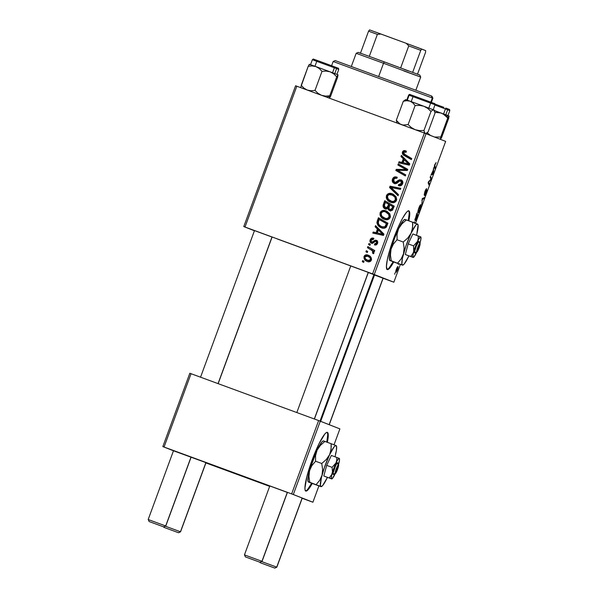 <?xml version="1.0" encoding="UTF-8"?>
<svg xmlns="http://www.w3.org/2000/svg" width="598" height="598" viewBox="0 0 598 598"><rect width="100%" height="100%" fill="white"/><g stroke="black" fill="none" stroke-linecap="round" stroke-linejoin="round"><path stroke-width="0.9" d="M305.556 490.876A31.26 4.784 110.2 0 0 311.663 483.236L307.753 489.261M312.246 483.453A31.26 4.784 -69.8 0 1 305.825 491.048A31.26 4.784 -69.8 0 1 312.149 459.952L318.898 443.948L324.871 433.931L326.321 432.593L327.398 432.369L328.055 433.273L328.048 438.289L327.36 442.303A31.26 4.784 -69.8 0 0 327.375 432.361A31.26 4.784 -69.8 0 0 312.149 459.952L306.901 476.546L304.928 488.14L305.144 490.136L305.81 491.04L306.886 490.816L310.1 487.071L312.246 483.453M408.883 210.892L409.765 213.792L408.845 220.819A31.26 4.784 -69.8 0 0 408.883 210.892A31.26 4.784 -69.8 0 0 408.868 210.885A31.26 4.784 -69.8 0 0 393.619 238.527A31.26 4.784 -69.8 0 0 387.295 269.556L386.413 266.656L387.31 259.726L389.844 249.829L393.641 238.475L398.111 227.382L402.574 218.24L406.356 212.454L407.806 211.109L408.883 210.892M368.353 272.426L277.33 238.983L367.837 272.24M254.516 230.596L271.574 236.875M320.588 421.583L374.557 274.901L373.907 274.632L320.027 421.082L373.907 274.632L368.323 272.509L374.505 274.893M205.921 462.889L205.406 462.703M302.184 498.254L301.669 498.067M269.833 485.972L286.891 492.251M173.57 450.615L190.627 456.894M245.016 227.023L296.817 86.217L424.401 133.077L372.591 273.884L243.782 226.582L254.427 230.768L243.782 226.582L295.591 85.768L243.782 226.582L374.266 274.504L393.85 282.211L400.391 264.428L393.85 282.211L372.591 273.884L424.401 133.077L295.591 85.768L296.817 86.217L245.016 227.023M368.57 244.56L369.93 245.337L370.334 244.246L368.966 243.491L368.57 244.56L369.459 244.911L369.811 243.962L369.459 244.911L368.57 244.56L369.93 245.337L370.334 244.246L368.966 243.491L368.57 244.56M365.924 251.758L367.284 252.543L367.68 251.452L366.312 250.697L365.924 251.758L366.813 252.109L367.165 251.16L366.813 252.109L365.924 251.758L367.284 252.543L367.68 251.452L366.312 250.697L365.924 251.758M385.284 219.69C382.055 218.524 380.634 216.312 381.038 213.052L380.141 212.701C379.745 215.96 381.158 218.173 384.394 219.339C386.936 220.356 388.879 219.728 390.217 217.455L389.806 213.845L385.83 210.788C383.333 209.853 381.442 210.496 380.141 212.701L380.007 214.861L380.612 216.371L382.04 218.008L384.394 219.339L386.899 219.78L389.261 218.868L390.442 216.536L389.806 213.845L387.003 211.296L384.208 210.421L381.076 211.318L380.141 212.701L381.038 213.052C382.331 210.84 384.23 210.204 386.719 211.139L385.919 210.9M375.118 226.777L377.42 229.049L376.082 232.697L373.182 232.024L372.793 233.1L383.453 235.418L383.938 234.117L375.544 225.618L375.118 226.777L376.007 227.128L376.284 226.373L376.007 227.128L375.118 226.777L377.42 229.049L376.082 232.697L373.182 232.024L372.793 233.1L383.453 235.418L383.938 234.117L375.544 225.618L375.118 226.777M383.198 204.8L383.131 206.699L384.178 208.276L385.934 209.083L387.788 208.388L388.408 209.846L390.487 210.907L392.565 210.145L394.224 206.153L384.716 200.689L383.198 204.8L384.088 205.151L385.553 201.175L384.088 205.151L383.198 204.8C382.757 206.729 383.445 208.104 385.269 208.919L387.788 208.388L389.747 210.713L392.565 210.145L394.224 206.153L384.716 200.689L383.198 204.8M389.552 187.533L398.051 195.748L398.477 194.597L391.189 187.555L400.383 189.402L400.78 188.325L390.053 186.172L389.552 187.533L390.442 187.884L390.943 186.524L390.053 186.172L389.552 187.533L398.051 195.748L398.477 194.597L391.189 187.555L400.383 189.402L400.78 188.325L390.053 186.172L400.72 188.49L390.943 186.524L390.442 187.884L389.552 187.533M405.466 150.793L404.099 150.591L402.903 151.257L402.312 152.617L402.678 154.209L411.342 159.629L411.738 158.552L403.762 153.746L404.054 151.989L406.094 152.348L406.356 151.227L405.466 150.793C404.061 150.285 403.052 150.711 402.454 152.071C402.125 153.708 402.768 154.897 404.368 155.63L411.342 159.629L411.738 158.552L405.003 154.68L403.613 152.58L405.242 151.922L406.094 152.348L406.356 151.227L405.466 150.793M397.857 164.966L405.93 169.555L396.242 169.354L395.831 170.482L405.339 175.947L405.736 174.863L397.648 170.266L407.343 170.497L407.754 169.369L398.253 163.889L397.857 164.966L398.746 165.317L399.098 164.375L398.746 165.317L397.857 164.966L405.93 169.555L396.242 169.354L395.831 170.482L405.339 175.947L405.736 174.863L397.648 170.266L407.343 170.497L407.754 169.369L398.253 163.889L397.857 164.966M400.974 156.504L403.276 158.784L401.931 162.424L399.038 161.752L398.642 162.828L409.309 165.145L409.787 163.845L401.393 155.345L400.974 156.504L401.863 156.855L402.14 156.1L401.863 156.855L400.974 156.504L403.276 158.784L401.931 162.424L399.038 161.752L398.642 162.828L409.309 165.145L409.787 163.845L401.393 155.345L400.974 156.504M399.763 184.909L402.334 183.616L401.445 183.265L398.873 184.558L399.763 184.909L398.642 184.468L398.574 185.657C400.473 186.195 401.826 185.552 402.618 183.736C403.216 181.934 402.671 180.648 400.981 179.878L398.32 180.267L399.21 180.618L398.006 181.635L399.21 180.618L398.32 180.267L397.117 181.284L398.006 181.635L396.571 182.726L398.006 181.635L397.117 181.284L395.57 182.412L396.459 182.764L394.583 182.368L395.472 182.719L394.583 182.368L393.648 179.662L395.226 178.069L396.825 178.346L397.094 177.232C394.927 176.403 393.394 177.045 392.49 179.153L392.452 181.725L393.424 183.01L394.762 183.616L396.691 183.414L399.853 180.917L401.101 181.209L401.617 182.188L401.28 183.638L400.062 184.625L398.642 184.468L398.358 185.567L401.019 185.597L402.79 183.167L402.678 181.418L401.998 180.461L399.606 179.721L395.069 182.472L393.686 181.605L393.648 179.662L394.949 178.144L396.825 178.346L397.094 177.232L394.306 177.045L392.49 179.153L393.379 179.505L397.072 177.322M391.563 202.625C388.334 201.459 386.913 199.246 387.317 195.987L386.428 195.636C386.024 198.895 387.444 201.107 390.673 202.274C393.215 203.29 395.158 202.662 396.496 200.39L396.085 196.779L392.109 193.722C389.619 192.788 387.721 193.423 386.428 195.636L386.286 197.796L386.899 199.306L388.319 200.943L390.673 202.274L393.178 202.715L395.54 201.803L396.721 199.47L396.085 196.779L393.282 194.23L390.487 193.348L387.355 194.245L386.428 195.636L387.317 195.987C388.61 193.774 390.509 193.139 392.998 194.073L392.198 193.827M373.593 238.228L371.044 238.52L370.072 240.097L370.042 241.794L370.924 242.945L372.135 243.296L375.282 241.323L376.164 241.45L376.673 242.018L376.538 243.177L375.88 243.79L374.692 243.782L374.43 244.896L376.127 244.926L377.697 242.848L376.897 240.598L375.058 240.202L372.218 242.123L370.969 241.308L371.508 239.551L373.466 239.394L373.593 238.228C371.963 237.712 370.812 238.251 370.155 239.858C369.624 241.345 370.027 242.444 371.365 243.162L372.905 243.117L375.424 241.293L376.06 241.405L376.665 242.9L374.692 243.782L374.43 244.896C375.94 245.307 376.979 244.769 377.57 243.289C378.011 241.898 377.585 240.889 376.291 240.284L371.672 242.063L371.059 240.246L373.466 239.394L373.593 238.228M377.316 220.797L376.972 223.002L377.854 225.125L379.872 227.016L382.802 228.182L384.118 228.257L386.181 227.3L387.945 223.218L378.437 217.754L377.316 220.797L378.205 221.148L379.274 218.24L378.205 221.148L377.316 220.797L376.949 222.538C377.398 225.177 378.923 226.941 381.531 227.831C383.378 228.653 385 228.391 386.39 227.038L387.945 223.218L378.437 217.754L377.316 220.797M368.248 261.872C365.752 261.027 364.638 259.36 364.915 256.871L364.025 256.52C363.748 259.009 364.862 260.676 367.359 261.52C369.13 262.223 370.461 261.774 371.358 260.167C371.664 257.603 370.513 255.907 367.897 255.062L367.897 255.062C366.155 254.427 364.87 254.912 364.025 256.52L364.414 259.308L367.359 261.52L369.093 261.827L370.88 260.99L371.552 259.323L371.126 257.551L369.429 255.817L366.776 254.8L364.638 255.533L364.025 256.52L364.915 256.871C365.759 255.264 367.052 254.778 368.787 255.406L366.514 255.286M367.434 247.647L371.986 250.54L372.875 251.908L372.419 252.909L373.414 253.754L373.974 252.468L372.928 250.786L374.355 251.616L374.752 250.54L367.837 246.563L367.434 247.647L368.323 247.998L368.674 247.049L368.323 247.998L367.434 247.647L370.192 249.276C371.732 249.904 372.614 250.966 372.846 252.453L372.419 252.909L373.414 253.754L373.944 253.126L372.928 250.786L374.355 251.616L374.752 250.54L367.837 246.563L367.434 247.647M362.291 261.625L363.651 262.41L364.055 261.319L362.687 260.564L362.291 261.625L363.18 261.976L363.532 261.027L363.18 261.976L362.291 261.625L363.651 262.41L364.055 261.319L362.687 260.564L362.291 261.625M445.66 141.405L426.075 133.698L374.266 274.504L426.075 133.698L424.401 133.077L445.66 141.405L415.528 223.293L445.66 141.405M393.731 261.976L389.821 267.994L388.371 269.339L387.295 269.556A31.26 4.784 -69.8 0 0 387.31 269.563A31.26 4.784 -69.8 0 0 393.731 261.976M413.622 222.71L414.526 221.813L414.758 223.106M434.866 164.443L436.091 162.626L434.753 165.489L435.449 167.769L435.052 168.845L434.335 166.311L434.866 164.443L434.38 167.126L435.052 168.845L435.449 167.769L434.798 166.102L435.023 164.585L436.091 162.626L434.866 164.443M424.176 194.926L425.156 190.852L426.598 188.549L424.505 193.64L426.808 189.872L426 193.505L424.632 195.718L426.434 190.956L424.176 194.926L426.479 190.949L424.632 195.718L426.217 192.915L426.867 189.88L424.55 193.849L426.598 188.549L424.901 191.524L424.176 194.926M421.762 204.965L422.36 198.499L424.49 197.542L424.094 198.618L422.27 199.44L421.762 204.965L422.27 199.44L424.094 198.618L424.49 197.542L422.36 198.499L421.762 204.965M418.099 212.836L418.652 208.523L420.813 204.74L420.401 208.68L419.153 211.714L418.099 212.836C418.465 213.06 419.131 211.969 420.095 209.562L420.985 206.422L420.813 204.74C420.431 204.576 419.774 205.667 418.839 208.007C417.845 211.049 417.591 212.656 418.099 212.836M394.725 274.295L394.986 272.89L394.725 274.295M414.9 220.281L417.015 213.023L417.935 215.37L415.879 220.445L415.46 220.565L415.685 219.122L414.9 220.281L415.685 219.122L415.543 220.684L416.417 219.406L417.935 215.37L417.015 213.023L414.9 220.281M433.236 170.266L433.7 167.679L433.505 173.061L433.019 174.362L430.949 175.154L433.236 170.266L430.949 175.154L433.019 174.362L433.505 173.061L433.7 167.679L433.236 170.266M430.71 178.772L430.156 177.3L430.56 176.216L431.472 178.585L431.053 179.714L428.654 182.128L429.446 184.079L429.05 185.163L428.131 182.809L428.542 181.687L430.956 179.243L430.71 178.772L430.956 179.243L428.542 181.687L428.131 182.809L429.05 185.163L429.446 184.079L428.654 182.128L431.053 179.714L431.472 178.585L430.56 176.216L430.156 177.3L430.71 178.772M395.913 272.494L395.958 270.401L397.281 267.029L398.006 266.798L397.805 268.622L395.913 272.494L397.304 270.191C398.081 267.799 398.253 266.581 397.82 266.529L396.437 268.891C395.682 271.208 395.51 272.404 395.913 272.494M398.358 264.428L398.373 263.688L398.358 264.428M392.624 281.77L383.124 278.279L392.624 281.77M164.061 447.035L191.046 373.698L318.629 420.566L291.645 493.903L173.472 450.78L162.835 446.594L189.82 373.257L162.835 446.594L293.319 494.524L312.904 502.23L318.906 485.905L312.904 502.23L291.645 493.903L318.629 420.566L189.82 373.257L191.046 373.698L164.061 447.035M334.043 444.777L339.888 428.886L320.296 421.186L293.319 494.524L320.296 421.186L318.629 420.566L339.888 428.886L334.043 444.777M311.678 501.782L302.169 498.291L311.678 501.782M269.661 486.353L205.906 462.927L269.661 486.353M173.54 450.6L191.143 457.081M269.803 485.965L287.406 492.438M254.486 230.589L272.09 237.062M374.52 275.005L382.615 278.055M384.492 278.713L383.131 278.242M416.978 215.018L417.935 215.37L416.978 215.018M416.208 219.331L416.754 218.001L415.931 219.616L415.632 218.831L417.142 215.444L417.434 216.177L416.754 218.001L417.434 216.177L416.963 215.377L416.215 219.316M416.724 214.376L417.038 215.168L415.296 219.212L414.915 219.07L415.296 219.212L416.544 214.308L415.259 219.174L417.038 215.168L416.724 214.376M420.409 205.809L419.923 209.457L418.503 211.774L417.897 211.55L418.503 211.774C418.092 211.685 418.256 210.481 418.989 208.156L420.409 205.809L419.916 205.622L420.409 205.809L418.518 209.689L418.331 211.49L419.056 211.326L420.461 207.685L420.409 205.809M422.995 198.215L424.094 198.618L422.995 198.215M422.173 199.014L422.808 199.246L422.173 199.014M421.852 200.285L422.263 200.435L421.852 200.285M421.784 203.664L422.188 203.813L421.784 203.664M425.769 189.446L426.18 189.596L425.769 189.446M434.402 165.952L434.798 166.102L434.402 165.952M434.492 167.41L435.449 167.769L434.492 167.41M433.131 172.927L433.505 173.061L433.131 172.927M431.831 173.928L433.019 174.362L431.831 173.928M433.199 170.916L433.146 173.495L431.943 173.764L433.019 170.849L432.13 173.831L433.146 173.495L433.199 170.916M430.508 178.234L431.472 178.585L430.508 178.234M430.605 179.542L431.053 179.714L430.605 179.542M429.476 180.701L429.955 180.88L429.476 180.701M428.691 181.53L429.162 181.702L428.691 181.53M428.273 182.435L428.923 182.674L428.273 182.435M428.489 183.728L429.446 184.079L428.489 183.728M414.698 223.488L414.526 221.813L413.689 222.606M397.446 267.598L397.177 270.087L396.31 271.425L395.779 271.23L396.31 271.425L396.429 268.898L397.446 267.598L397.05 267.456L397.446 267.598L396.153 270.767L396.332 271.432L396.893 270.767L397.446 267.598M405.384 175.812L395.831 170.482L396.721 170.834L397.132 169.705L396.242 169.354L406.819 169.907L398.746 165.317L406.819 169.907L397.132 169.705L396.721 170.834L405.384 175.812M399.591 163.03L399.927 162.103L399.038 161.752L402.82 162.776L401.931 162.424L402.82 162.776L404.166 159.128L403.276 158.784L404.166 159.128L401.863 156.855L404.166 159.128L402.82 162.776L399.927 162.103L399.591 163.03M407.836 163.874L409.383 164.293L404.248 159.801L408.494 163.942L403.172 162.716L407.32 163.755M406.737 162.327L407.627 162.678L404.248 159.801L409.383 164.293L406.737 162.327M405.863 163.284L409.383 164.293L403.172 162.716L404.248 159.801L403.172 162.716L405.863 163.284M406.109 152.266L405.242 151.922L406.109 152.266M406.132 151.07L404.54 151.055L403.657 151.795L403.202 152.968L403.568 154.561L411.387 159.502L405.257 155.981C403.657 155.248 403.015 154.06 403.344 152.423L402.454 152.071L403.344 152.423C403.942 151.062 404.951 150.636 406.356 151.144M404.54 151.055L404.136 151.287M403.344 154.142L403.927 154.987M401.542 180.125L399.21 180.618L401.871 180.222M399.27 185.836L399.531 184.819L399.27 185.836M395.173 183.818C393.342 182.928 392.744 181.493 393.379 179.505L392.49 179.153C391.854 181.142 392.452 182.577 394.284 183.466L397.872 182.487L399.599 181.03L400.653 180.962L402.23 181.807L402.334 183.616L401.542 181.314M400.653 180.962L401.445 183.265L402.334 183.616L401.325 184.834L399.957 184.969M397.304 177.374L395.196 177.397L393.379 179.505L393.342 182.076L394.874 183.691M402.506 182.54L402.506 182.951M398.193 195.367L390.442 187.884L398.193 195.367M391.391 193.7L388.244 194.597L387.093 197.056L388.095 200.106L391.055 202.423M395.883 197.676L394.994 197.333L395.323 199.919C394.359 201.511 392.976 201.96 391.174 201.249C388.618 200.382 387.422 198.678 387.579 196.144C388.528 194.559 389.889 194.103 391.668 194.769L395.883 197.676L396.339 198.94L396.085 200.547L395.009 201.593L392.064 201.601C393.865 202.303 395.248 201.862 396.212 200.263L395.883 197.676L392.557 195.12L395.741 197.452M391.668 194.769L394.366 196.458L395.278 197.938L395.323 199.919L396.212 200.263L395.323 199.919L393.551 201.459L391.174 201.249L392.064 201.601L388.386 199.336L387.444 196.779L388.072 195.344L389.32 194.604L392.737 195.187M391.174 201.249L392.064 201.601M390.636 211.064L388.678 208.739L387.788 208.388L388.678 208.739L390.27 210.907M386.159 209.27C384.335 208.455 383.647 207.08 384.088 205.151L384.275 207.633L385.867 209.143M383.909 206.415L384.275 207.633M384.626 208.164L385.067 208.62M386.585 208.209L385.695 207.857L386.585 208.209L388.7 206.863L387.803 206.519L388.7 206.863L389.53 204.606L388.64 204.254L387.803 206.519L385.695 207.857L384.357 205.48L385.426 202.408L389.53 204.606L386.315 202.759L389.53 204.606L388.207 207.835L386.757 208.268M391.301 210.07L392.931 208.777L392.041 208.425L392.931 208.777L393.604 206.945L392.714 206.594L392.041 208.425L390.098 209.629L388.894 208.515L389.747 204.89L393.604 206.945L390.644 205.241L393.604 206.945L392.497 209.674L391.63 210.092M390.098 209.629L388.827 208.283L389.747 204.89L392.714 206.594L391.503 209.45L390.098 209.629L390.987 209.98L390.031 209.606L390.987 209.98M376.164 240.508L372.741 242.467L371.672 242.063L373.287 242.429L372.397 242.078L373.287 242.429L374.363 241.659L373.473 241.315L374.363 241.659L377.181 240.628M377.562 242.369L377.256 243.782L375.581 244.134L375.365 245.06L375.581 244.134L374.692 243.782L375.581 244.134L377.555 243.251L376.665 242.9L377.555 243.251L376.949 241.756L376.06 241.405L377.054 241.801M372.255 243.513C370.917 242.795 370.513 241.697 371.044 240.209L370.155 239.858L371.044 240.209L373.967 238.43M376.396 240.493L376.8 240.523M371.814 243.296L370.827 241.667L371.141 239.955L372.15 238.707L373.698 238.385M370.82 241.173L370.895 240.68M373.735 233.302L374.071 232.375L373.182 232.024L376.972 233.048L376.082 232.697L376.972 233.048L378.31 229.4L377.42 229.049L378.31 229.4L376.007 227.128L378.31 229.4L376.972 233.048L374.071 232.375L373.735 233.302M381.98 234.147L383.527 234.566L378.392 230.073L382.638 234.214L377.323 232.981L381.464 234.027M380.881 232.6L381.771 232.951L379.281 230.424L378.392 230.073L383.527 234.566L380.881 232.6M380.007 233.556L383.527 234.566L377.323 232.981L378.392 230.073L377.323 232.981L380.007 233.556M382.421 228.174C379.812 227.292 378.287 225.528 377.839 222.882L376.949 222.538L377.839 222.882L378.205 221.148L377.936 223.809L379.341 226.186M380.014 226.814L381.569 227.816M387.325 224.011L385.762 227.128L382.877 227.135L386.091 226.851L387.325 224.011L380.036 219.825L387.325 224.011M382.369 226.926L381.868 226.687M381.987 226.784L379.625 225.379L378.414 223.704L378.242 222.471L379.147 219.473L386.435 223.659L384.873 226.784L381.987 226.784C378.983 225.752 377.861 223.772 378.646 220.849L379.147 219.473L386.435 223.659L385.867 225.214L386.757 225.566L385.867 225.214L385.194 226.5L386.091 226.851L381.92 226.754L382.877 227.135M385.112 210.765L382.294 211.408L380.814 214.121L381.816 217.179L384.776 219.488M383.445 210.907L383.041 211.027M385.994 212.096L388.977 213.882L390.083 216.678L388.73 218.659L386.076 218.763M385.389 211.834L389.604 214.749L388.715 214.398L389.044 216.984L389.933 217.336L389.044 216.984L387.272 218.532L384.895 218.315L385.785 218.666L382.1 216.401L381.277 214.914L381.3 213.217L382.481 211.894L384.23 211.565L385.389 211.834L388.715 214.398L389.044 216.984C388.08 218.576 386.697 219.025 384.895 218.315C382.339 217.448 381.143 215.751 381.3 213.217C382.249 211.632 383.61 211.169 385.389 211.834L386.45 212.253M384.895 218.315L385.785 218.666C387.586 219.376 388.969 218.928 389.933 217.336L389.604 214.749L386.278 212.185M368.233 255.241L367.665 255.152M366.522 255.286L365.528 255.884L364.765 257.476L364.959 258.979L365.998 260.496M366.35 260.81L367.86 261.715M371.343 260.13L370.454 259.779L367.755 260.451C365.916 259.853 364.982 258.657 364.944 256.863L367.621 256.168C369.519 256.751 370.461 257.955 370.454 259.779L371.343 260.13L370.715 260.848L368.645 260.803L371.343 260.13C371.351 258.306 370.409 257.095 368.51 256.52M368.802 256.632L370.835 258.082L371.388 259.973M371.022 258.329L371.321 258.882M367.621 256.168L369.728 257.499L370.513 258.837L369.826 260.496L367.755 260.451L368.645 260.803L365.699 259.106L364.862 257.484L365.856 256.011L368.6 256.549M367.329 252.408L366.813 252.109L367.329 252.408M374.408 251.481L372.928 250.786L374.408 251.481M372.875 250.883L373.765 252.259L373.653 253.552L372.419 252.909L373.309 253.253L373.743 252.805L372.846 252.453L373.743 252.805C373.503 251.317 372.621 250.256 371.081 249.62L372.262 250.39M369.983 245.21L369.459 244.911L369.983 245.21M363.704 262.275L363.18 261.976L363.704 262.275M388.64 204.254L387.063 207.753L385.86 207.917L384.686 207.11L384.357 205.48L385.426 202.408L388.64 204.254M387.048 269.399A31.26 4.784 110.2 0 0 393.155 261.76L389.238 267.784M409.182 213.576L408.27 220.61A31.26 4.784 110.2 0 0 408.554 210.84M408.965 211.58L408.299 210.675M327.697 435.06L326.777 442.086A31.26 4.784 110.2 0 0 327.069 432.317M180.461 531.772L178.555 532.736L163.897 527.346L178.548 532.736L163.889 527.346L178.473 532.706L180.559 531.809L205.832 462.815L180.461 531.772L165.354 526.195L180.461 531.772M276.725 567.128L274.818 568.1L260.235 562.74L274.811 568.1L260.152 562.703L274.736 568.063L276.829 567.173L302.095 498.179L276.725 567.128L261.625 561.552L276.725 567.128M383.041 278.167L329.139 424.662L383.041 278.167M165.683 525.956L148.184 519.52L165.683 525.956L191.054 457.007L165.781 526.001L163.695 526.89L165.683 525.956M149.194 521.561L163.777 526.928L149.194 521.561M218.053 383.617L272 236.987L218.053 383.617M148.282 519.565L149.111 521.531M261.946 561.313L244.447 554.884L261.946 561.313L287.317 492.363L262.051 561.358L259.958 562.247L261.946 561.313M245.457 556.925L260.04 562.284L245.457 556.925M314.316 418.981L368.263 272.352L314.316 418.981M244.552 554.929L245.374 556.888M448.859 116.057L446.736 115.07L447.767 117.956L449.038 115.945L448.679 118.359L441.668 137.405L440.405 139.416L440.763 137.009L448.859 116.057M447.476 108.739L447.252 108.604A0.934 0.785 110.5 0 1 447.67 109.755L449.681 110.533M447.984 115.564L449.816 110.578L447.67 109.755L445.831 114.734L447.67 109.755L434.933 105.046L447.67 109.755A0.934 0.785 -69.5 0 0 447.252 108.604L448.373 109.03M430.747 135.634L427.151 132.778L430.747 135.634M434.462 110.533L443.073 113.889L447.767 117.956L446.736 115.07L439.231 112.476L434.978 112.289L441.227 113.029L444.777 115.04L447.767 117.956L440.763 137.009L434.589 137.047L440.763 137.009L440.405 139.416L441.668 137.405L449.098 116.162L433.991 110.361M449.046 109.284L448.276 109.03M434.664 103.955L443.888 107.356M445.742 108.044L447.259 108.612C450.728 110.189 449.001 108.567 449.816 110.578M301.205 85.35L303.971 88.16L307.297 90.081L311.065 90.761L315.004 90.395L318.001 93.31L321.552 95.321L325.581 96.106L329.715 95.837L336.726 76.783L329.715 95.837L329.363 98.244L330.627 96.233L329.363 98.244L329.715 95.837L327.106 97.339L329.715 95.837L325.581 96.106L321.552 95.321L318.001 93.31L315.004 90.395L322.016 71.341L326.157 71.072L330.186 71.85L333.736 73.868L336.726 76.783L337.997 74.772L337.638 77.179L330.627 96.233L337.638 77.179L337.997 74.772L315.931 66.61L319.257 68.523L322.016 71.341L315.004 90.395L311.065 90.761L307.297 90.081L303.971 88.16L301.205 85.35L308.217 66.296L300.839 87.031M309.54 64.502L311.79 65.167M314.526 60.51L336.622 68.583A0.934 0.785 -69.5 0 0 336.211 67.432L315.722 59.897M336.943 74.391L338.774 69.398L336.622 68.583L334.79 73.561L336.622 68.583L312.373 59.688C314.346 58.709 311.693 58.709 316.26 60.092L337.324 67.851M308.217 66.296L312.156 65.93L315.931 66.61L309.458 64.278L308.217 66.296L312.156 65.93L315.931 66.61L309.704 64.382M337.713 74.683L330.186 71.85L333.736 73.868L336.726 76.783L338.057 74.982M315.58 59.897L314.466 59.479M317.276 60.458L321.298 61.93M323.615 62.775L332.847 66.184M334.701 66.871L336.211 67.432A0.934 0.785 110.5 0 1 336.622 68.583L338.64 69.361M338.005 68.112L337.235 67.851M336.427 67.567L336.211 67.432C339.709 69.024 337.952 67.38 338.774 69.398M309.428 64.292L309.024 64.801M319.257 68.523L322.016 71.341L326.157 71.072L330.186 71.85L315.931 66.61L319.257 68.523M433.124 109.74L434.283 110.144L433.842 109.972L435.06 112.955L428.056 132.008L426.486 133.219L425.208 133.436L424.386 132.42L423.982 130.446L430.994 111.4L432.563 110.189L433.842 109.972L435.06 112.955L428.056 132.008L425.798 133.481L424.737 133.077L423.982 130.446L419.542 130.618L415.236 129.729L411.379 127.606L408.113 124.593L403.007 125.057L399.927 123.936L396.31 120.295L403.321 101.241L406.76 100.696L410.034 101.182L406.259 99.821L403.321 101.241L406.76 100.696L410.034 101.182L412.837 102.901L415.124 105.54L408.113 124.593L415.124 105.54L419.564 105.368L423.87 106.257L427.727 108.388L430.994 111.4L423.982 130.446L419.542 130.618L415.236 129.729L411.379 127.606L408.113 124.593L403.007 125.057L399.927 123.936L396.31 120.295L397.057 122.911L396.31 120.295L403.321 101.241L406.169 99.814M434.447 103.551L410.303 94.648A0.934 0.904 109.5 0 0 409.129 95.217L434.97 104.732M433.206 109.748L435.038 104.762L409.129 95.217L407.298 100.195L409.129 95.217L408.636 95.045C409.481 94.312 410.034 94.178 410.288 94.641L411.177 94.962M405.586 99.769L403.321 101.241L405.586 99.769M426.486 133.219L425.798 133.481M434.567 110.757L434.283 110.144L422.046 105.584L405.728 99.642L405.078 99.941M412.478 95.433L420.708 98.438M423.122 99.328L427.749 101.04M429.783 101.795L434.395 103.521M409.877 94.499L410.303 94.648A0.934 0.904 -70.5 0 0 409.129 95.217M434.305 110.331L434.656 110.981M423.87 106.257L410.034 101.182L412.837 102.901L415.124 105.54L419.564 105.368L423.87 106.257L427.727 108.388L430.994 111.4L432.563 110.189L433.842 109.972L423.87 106.257M432.332 97.96L432.907 98.199L432.332 97.96L430.784 102.161L432.332 97.96L333.168 61.504L432.332 97.96L431.42 95.957L432.332 97.96M431.367 102.378L432.907 98.199L431.935 96.188M335.732 60.809L335.246 60.615M335.224 60.585L431.42 95.957L335.172 60.577L333.168 61.504L333.744 61.743M419.774 75.049L420.7 77.06L383.535 63.261L384.297 61.878L369.287 56.384L419.422 74.9L384.297 61.878L383.535 63.261L420.7 77.06L403.8 70.945M383.535 63.261L378.698 76.402L383.535 63.261L356.169 53.312L383.535 63.261M360.886 53.431L358.531 52.534M358.18 52.385L360.474 53.185L358.172 52.385L356.169 53.312L351.355 66.385M408.666 71.05L404.338 69.473M418.794 74.72L417.479 74.249M369.287 56.384L360.474 53.185L369.287 56.384L377.383 34.378L380.963 34.034L406.244 43.318L408.748 45.897L400.653 67.903L408.748 45.897L420.76 50.352L421.762 49.073L425.641 50.598L425.574 52.25L417.509 74.167L425.574 52.25L425.641 50.598L406.244 43.318L421.762 49.073L420.76 50.352L408.748 45.897L406.244 43.318L369.571 29.9L368.562 31.186L360.474 53.185L368.562 31.186L377.383 34.378L368.562 31.186L369.571 29.9L380.963 34.034L377.383 34.378L369.287 56.384M412.665 72.358L420.76 50.352L412.665 72.358M335.149 473.22L338.199 464.923L336.233 468.899L335.149 473.22A4.687 0.718 -69.8 0 1 336.233 468.899A4.687 0.718 -69.8 0 1 338.199 464.923L337.317 462.859A6.249 0.957 110.2 0 0 334.559 468.279A6.249 0.957 110.2 0 0 333.138 474.221L335.149 473.22L338.199 464.923L337.384 462.673L338.647 465.102L335.59 473.399L337.564 469.423L338.647 465.102A4.687 0.718 -69.8 0 1 337.564 469.423A4.687 0.718 -69.8 0 1 335.59 473.399L333.512 474.58L333.064 474.408L333.258 472.697L335.687 465.536L337.384 462.673L337.833 462.852L338.647 465.102L335.59 473.399L333.064 474.408L335.149 473.22M339.253 458.382L336.756 457.433L336.756 460.243L335.986 462.964L332.077 467.344L332.473 471.792L331.726 474.565L329.199 477.966L332.204 478.706L335.239 473.579A10.943 1.674 -69.8 0 1 334.91 474.296L334.91 474.289A10.943 1.674 -69.8 0 1 331.965 478.863A10.943 1.674 -69.8 0 1 331.673 478.893L325.611 476.696L331.696 478.916M338.685 464.026L338.685 464.026A10.943 1.674 -69.8 0 1 338.49 464.728L339.5 460.041L339.223 458.36L331.367 455.452L336.756 457.433L336.756 460.243L335.986 462.964L332.077 467.344L326.687 465.364L331.367 455.452L326.687 465.364L332.077 467.344L332.473 471.792L331.726 474.565L329.199 477.966L323.81 475.986L326.687 465.364L323.81 475.986L331.673 478.893A10.943 1.674 -69.8 0 1 332.211 473.227A10.943 1.674 -69.8 0 1 335.986 462.964A10.943 1.674 -69.8 0 1 339.223 458.36A10.943 1.674 -69.8 0 1 339.417 458.569A10.943 1.674 -69.8 0 1 338.685 464.026M325.611 476.696L323.81 475.986L325.611 476.696M335.485 454.031L336.382 450.526L336.592 446.557L335.575 445.555L334.275 446.631L329.565 454.742L324.415 467.539L321.418 477.6L320.386 485.591L321.403 486.593L322.703 485.516L327.427 477.361A21.879 3.349 -69.8 0 1 327.412 477.398L327.412 477.398A21.879 3.349 -69.8 0 1 321.522 486.54A21.879 3.349 -69.8 0 1 320.932 486.608L313.404 483.887L320.984 486.652M325.947 479.917L327.412 477.398M336.091 445.577L331.105 443.679L331.098 449.292L329.565 454.742L326.291 459.511L321.754 463.502L322.614 469.467L322.016 475.275A21.879 3.349 -69.8 0 1 329.565 454.742A21.879 3.349 -69.8 0 1 336.046 445.54L323.339 440.861L321.806 442.049L317.097 450.159L320.379 445.39L324.916 441.406L331.105 443.679L331.255 446.504L330.567 452.051L329.565 454.742L326.291 459.511L321.754 463.502L315.565 461.23L315.565 455.609L317.097 450.159A21.879 3.349 110.2 0 0 309.547 470.701L311.894 465.565L315.565 461.23L321.754 463.502L322.614 469.467L322.016 475.275L319.661 480.411L315.998 484.746L309.809 482.474L308.942 476.509L309.547 470.701A21.879 3.349 110.2 0 0 308.082 481.607L320.932 486.608A21.879 3.349 -69.8 0 1 322.016 475.275L319.661 480.411L315.998 484.746L321.522 486.54M308.419 481.988L313.404 483.887L308.224 481.928L309.809 482.474L308.942 476.509L309.547 470.701L311.894 465.565L315.565 461.23L315.565 455.609L317.097 450.159L320.379 445.39L324.916 441.406L323.339 440.861M336.046 445.54A21.879 3.349 -69.8 0 1 336.427 445.959A21.879 3.349 -69.8 0 1 334.985 456.782M323.339 440.853L322.987 441.025A21.879 3.349 110.2 0 0 317.097 450.159L310.25 468.219L308.127 477.04L308.127 481.689M308.463 482.025L308.934 482.01M339.417 458.569L338.692 458.554L337.018 460.931L333.893 468.017L331.673 475.455L331.397 478.385L331.965 478.863M416.634 251.743L419.691 243.446L417.718 247.415L416.634 251.743A4.687 0.718 -69.8 0 1 417.718 247.415A4.687 0.718 -69.8 0 1 419.691 243.446L418.802 241.383A6.249 0.957 110.2 0 0 416.044 246.795A6.249 0.957 110.2 0 0 414.623 252.737L416.634 251.743L419.691 243.446L418.877 241.196L420.132 243.618L417.083 251.915L419.056 247.946L420.132 243.618A4.687 0.718 -69.8 0 1 419.056 247.946A4.687 0.718 -69.8 0 1 417.083 251.915L415.005 253.104L414.556 252.924L414.75 251.212L416.41 245.838L418.877 241.196L420.132 243.618L417.083 251.915L414.556 252.924L416.634 251.743M420.91 237.092A10.943 1.674 -69.8 0 1 420.177 242.541L420.985 238.565L420.715 236.883A10.943 1.674 -69.8 0 1 420.91 237.092L412.859 233.968L418.249 235.948L418.241 238.759L417.479 241.48L413.569 245.86L408.18 243.887L413.569 245.86L413.696 251.751L412.523 254.314L410.691 256.482L405.302 254.501L413.158 257.417A10.943 1.674 -69.8 0 1 413.696 251.751A10.943 1.674 -69.8 0 1 417.479 241.48A10.943 1.674 -69.8 0 1 420.715 236.883L418.249 235.948L418.241 238.759L417.479 241.48L413.569 245.86L413.958 250.315L413.211 253.081L410.691 256.482L413.689 257.222L416.731 252.094A10.943 1.674 -69.8 0 1 416.395 252.812L416.402 252.812A10.943 1.674 -69.8 0 1 413.45 257.379A10.943 1.674 -69.8 0 1 413.158 257.417L407.103 255.211L413.181 257.439M408.18 243.887L412.859 233.968L408.18 243.887L405.302 254.501L408.18 243.887M407.103 255.211L405.302 254.501L407.103 255.211M416.97 232.555L418.084 225.072L417.06 224.071L415.767 225.147L411.058 233.265L405.9 246.055L402.432 258.246L401.871 264.107L402.895 265.108L404.188 264.032L408.92 255.877A21.879 3.349 -69.8 0 1 408.897 255.922L408.897 255.914A21.879 3.349 -69.8 0 1 403.015 265.064A21.879 3.349 -69.8 0 1 402.424 265.123L394.897 262.41L402.469 265.168M407.44 258.441L408.897 255.922M417.583 224.101L412.598 222.194L412.59 227.816L411.058 233.265L407.784 238.034L403.239 242.026L404.106 247.983L403.5 253.799A21.879 3.349 -69.8 0 1 411.058 233.265A21.879 3.349 -69.8 0 1 417.531 224.056L404.824 219.376L403.299 220.572L398.589 228.683L401.863 223.914L406.408 219.922L412.598 222.194L412.747 225.02L412.052 230.574L411.058 233.265L407.784 238.034L403.239 242.026L397.05 239.746L397.057 234.132L398.589 228.683A21.879 3.349 110.2 0 0 391.032 249.216L393.387 244.081L397.05 239.746L403.239 242.026L404.106 247.983L403.5 253.799L401.153 258.934L397.483 263.262L391.294 260.99L390.434 255.032L391.032 249.216A21.879 3.349 110.2 0 0 389.567 260.123L402.424 265.123A21.879 3.349 -69.8 0 1 403.5 253.799L401.153 258.934L397.483 263.262L403.015 265.064M389.903 260.504L394.897 262.41L389.717 260.444L391.294 260.99L390.434 255.032L391.032 249.216L393.387 244.081L397.05 239.746L397.057 234.132L398.589 228.683L401.863 223.914L406.408 219.922L404.48 219.541A21.879 3.349 110.2 0 0 398.589 228.683L394.396 238.789L391.032 249.216L389.619 255.555L389.612 260.212M417.531 224.056A21.879 3.349 -69.8 0 1 417.92 224.482A21.879 3.349 -69.8 0 1 416.477 235.298M389.956 260.549L390.427 260.534M420.177 242.541L420.177 242.541A10.943 1.674 -69.8 0 1 419.975 243.244L420.177 242.541M420.715 236.883L418.503 239.454L415.378 246.533L413.166 253.971L412.882 256.908L413.45 257.379M305.242 490.831L305.825 491.048M386.734 269.354L387.31 269.563M205.929 462.859L180.559 531.809L178.555 532.736M163.68 526.898L163.889 527.346M302.199 498.216L276.829 567.173L274.818 568.1M445.204 109.546L443.507 114.151M383.146 278.205L329.244 424.7M259.943 562.255L260.152 562.703M316.559 61.893L314.937 66.303M254.501 230.551L200.547 377.189M173.555 450.563L148.184 519.52M334.155 68.366L332.466 72.971M272.105 237.025L218.158 383.654M191.151 457.044L165.781 526.001L163.777 526.928M244.447 554.884L269.818 485.927M296.817 412.553L350.772 265.916M411.185 101.712L412.822 97.257M260.04 562.284L262.051 561.358L287.421 492.401M314.421 419.019L368.368 272.389M428.489 108.986L430.425 103.731M310.534 64.674L312.373 59.688M426.292 133.317L425.649 133.616M435.038 104.762C434.38 102.617 436.062 104.508 428.99 101.496L410.288 94.641M406.804 100.038L408.636 95.045M397.094 123.106L396.81 122.493M331.613 65.728L333.168 61.504M415.894 90.134L420.7 77.06"/></g></svg>
